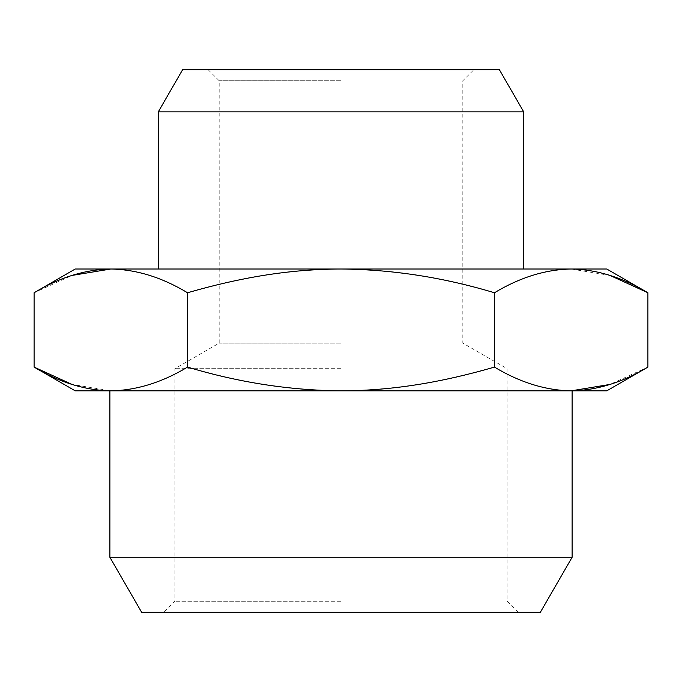 <?xml version="1.0" encoding="UTF-8"?>
<svg xmlns="http://www.w3.org/2000/svg" width="682" height="682" viewBox="0 0 682 682"><rect width="100%" height="100%" fill="white"/><g stroke="black" fill="none" stroke-linecap="round" stroke-linejoin="round"><path stroke-width="0.51" stroke-dasharray="3.41 2.56" d="M75.216 390.837L571.175 390.837C545.566 390.385 519.991 382.466 494.45 367.095L494.45 292.757C519.982 277.386 545.557 269.467 571.175 269.015L75.216 269.015M110.825 269.015C136.434 269.467 162.009 277.386 187.55 292.757L187.55 367.095C162.018 382.466 136.443 390.377 110.825 390.837L72.036 384.435M141.66 612.317L540.34 612.317M572.121 557.271L109.879 557.271M341 601.243L174.882 601.243L341 601.243M341 368.689L174.882 368.689L341 368.689M158.275 111.882L523.725 111.882M341 343.114L219.186 343.114L341 343.114M341 80.757L219.186 80.757L341 80.757M341 69.683L208.112 69.683L341 69.683M499.36 69.683L182.64 69.683M606.784 269.015L571.175 269.015L609.964 275.417M34.1 292.757L72.036 275.417M187.55 292.757C238.623 277.386 289.773 269.467 341 269.015C393.241 269.16 442.362 277.693 494.45 292.757M647.9 367.095L609.964 384.435M494.45 367.095C443.377 382.466 392.227 390.377 341 390.837C288.759 390.692 239.638 382.159 187.55 367.095M110.825 390.837L606.784 390.837M572.121 390.837L109.879 390.837M208.112 69.683L219.186 80.757L219.186 343.114L174.882 368.689L174.882 601.243L163.808 612.317M518.192 612.317L507.118 601.243L507.118 368.689L462.814 343.114L462.814 80.757L473.888 69.683"/><path stroke-width="1.02" d="M109.879 390.837L110.825 390.837C136.434 390.385 162.009 382.466 187.55 367.095C238.623 382.466 289.773 390.377 341 390.837C393.241 390.692 442.362 382.159 494.45 367.095C519.982 382.466 545.557 390.377 571.175 390.837L572.121 390.837L572.121 557.271L109.879 557.271L109.879 390.837M75.216 390.837L34.1 367.095C59.632 382.466 85.207 390.377 110.825 390.837L75.216 390.837M72.036 384.435L34.1 367.095L34.1 292.757C59.641 277.386 85.216 269.467 110.825 269.015L606.784 269.015L647.9 292.757C622.368 277.386 596.793 269.467 571.175 269.015C545.566 269.467 519.991 277.386 494.45 292.757C443.377 277.386 392.227 269.467 341 269.015C288.759 269.16 239.638 277.693 187.55 292.757C162.018 277.386 136.443 269.467 110.825 269.015L75.216 269.015L34.1 292.757M572.121 557.271L540.34 612.317L141.66 612.317L109.879 557.271M158.275 111.882L182.64 69.683L499.36 69.683L523.725 111.882L158.275 111.882L158.275 269.015M609.964 275.417L647.9 292.757L647.9 367.095C622.359 382.466 596.784 390.385 571.175 390.837L110.825 390.837M72.036 275.417L110.825 269.015M494.45 292.757L494.45 367.095M609.964 384.435L571.175 390.837L606.784 390.837L647.9 367.095M187.55 292.757L187.55 367.095M523.725 111.882L523.725 269.015"/></g></svg>

